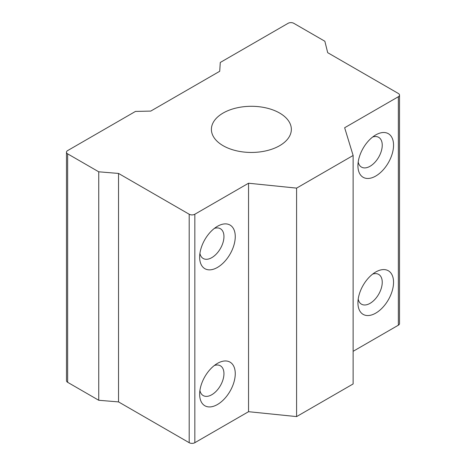 <?xml version="1.0" encoding="UTF-8"?>
<svg xmlns="http://www.w3.org/2000/svg" width="466" height="466" viewBox="0 0 466 466"><rect width="100%" height="100%" fill="white"/><g stroke="black" fill="none" stroke-linecap="round" stroke-linejoin="round"><path stroke-width="0.7" d="M393.549 145.206A25.181 14.539 -60 0 1 375.742 176.049A25.181 14.539 -60 0 1 357.935 165.768A25.181 14.539 -60 0 1 375.742 134.924A25.181 14.539 -60 0 1 393.549 145.206M358.203 162.028A17.19 9.926 120 0 0 361.494 167.108A17.19 9.926 120 0 0 374.74 162.5A17.19 9.926 120 0 0 382.242 145.206A17.19 9.926 120 0 0 378.683 137.336A17.19 9.926 120 0 0 372.643 137.021M393.549 282.285A25.181 14.539 -60 0 1 375.742 313.129A25.181 14.539 -60 0 1 357.935 302.848A25.181 14.539 -60 0 1 375.742 272.004A25.181 14.539 -60 0 1 393.549 282.285M358.203 299.114A17.19 9.926 120 0 0 361.494 304.187A17.19 9.926 120 0 0 374.74 299.58A17.19 9.926 120 0 0 382.242 282.285A17.19 9.926 120 0 0 378.683 274.416A17.19 9.926 120 0 0 372.643 274.107M235.26 373.668A25.181 14.539 -60 0 1 217.453 404.511A25.181 14.539 -60 0 1 199.646 394.23A25.181 14.539 -60 0 1 217.453 363.387A25.181 14.539 -60 0 1 235.26 373.668M199.92 390.496A17.19 9.926 120 0 0 203.205 395.576A17.19 9.926 120 0 0 216.451 390.968A17.19 9.926 120 0 0 223.954 373.668A17.19 9.926 120 0 0 220.395 365.804A17.19 9.926 120 0 0 214.354 365.49M235.26 236.588A25.181 14.539 -60 0 1 217.453 267.432A25.181 14.539 -60 0 1 199.646 257.15A25.181 14.539 -60 0 1 217.453 226.307A25.181 14.539 -60 0 1 235.26 236.588M199.92 253.417A17.19 9.926 120 0 0 203.205 258.49A17.19 9.926 120 0 0 216.451 253.888A17.19 9.926 120 0 0 223.954 236.588A17.19 9.926 120 0 0 220.395 228.719A17.19 9.926 120 0 0 214.354 228.41M279.641 113.052A39.971 23.079 0 0 0 236.076 108.054A39.971 23.079 0 0 0 211.401 129.373A39.971 23.079 0 0 0 223.109 145.695A39.971 23.079 0 0 0 266.668 150.693A39.971 23.079 0 0 0 291.343 129.373A39.971 23.079 0 0 0 279.641 113.052M135.484 111.421L67.646 150.588A3.996 2.307 0 0 0 66.475 152.219A3.996 2.307 0 0 0 67.646 153.85L98.74 171.803L118.527 173.434L189.19 214.232A3.996 2.307 0 0 0 194.84 214.232L248.547 183.225L296.597 188.118L353.129 155.481L344.648 127.742L398.354 96.736A3.996 2.307 0 0 0 399.525 95.105A3.996 2.307 0 0 0 398.354 93.474L327.691 52.675L324.86 41.253L293.772 23.3A3.996 2.307 0 0 0 288.116 23.3L220.278 62.467L219.713 71.281L150.745 111.094L135.484 111.421M67.646 153.85L67.646 382.318L98.74 400.271L118.527 401.902L189.19 442.7L189.19 214.232M67.646 382.318A3.996 2.307 180 0 1 66.475 380.687L66.475 152.219M399.525 95.105L399.525 323.573A3.996 2.307 180 0 1 398.354 325.204L398.354 96.736M353.129 351.312L398.354 325.204M194.84 214.232L194.84 442.7L248.547 411.694L296.597 416.592L353.129 383.949L353.129 155.481M194.84 442.7A3.996 2.307 180 0 1 189.19 442.7M98.74 171.803L98.74 400.271M118.527 173.434L118.527 401.902M248.547 183.225L248.547 411.694M296.597 188.118L296.597 416.592"/></g></svg>
